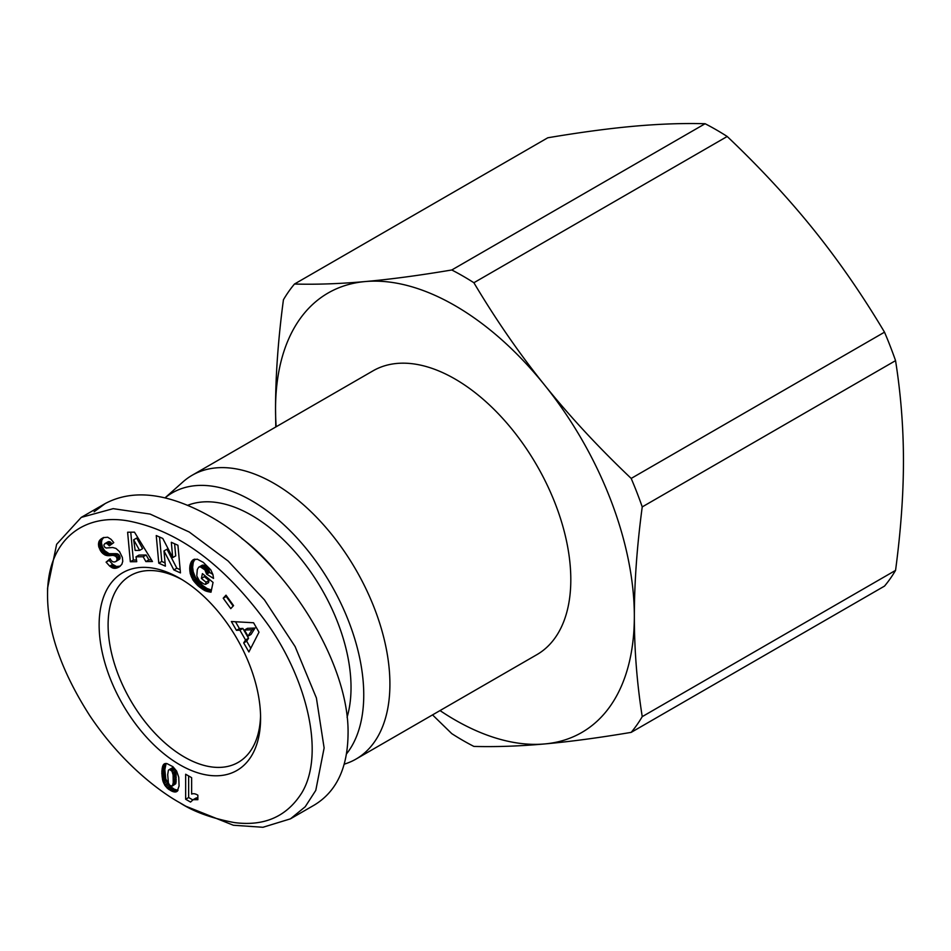 <?xml version="1.0" encoding="UTF-8"?>
<svg xmlns="http://www.w3.org/2000/svg" width="951" height="951" viewBox="0 0 951 951"><rect width="100%" height="100%" fill="white"/><g stroke="black" fill="none" stroke-linecap="round" stroke-linejoin="round"><path stroke-width="1.43" d="M344.226 764.188L345.748 763.677A163.857 94.601 -120 0 0 355.971 759.1A163.857 94.601 -120 0 0 381.089 627.791A163.857 94.601 -120 0 0 274.043 483.405A163.857 94.601 -120 0 0 192.114 475.286A163.857 94.601 -120 0 0 183.032 481.848L165.07 497.813M346.485 753.929A158.567 91.546 -120 0 0 349.79 624.248A158.567 91.546 -120 0 0 251.623 500.666A158.567 91.546 -120 0 0 165.117 497.825M355.971 759.1L536.875 654.657A163.857 94.601 -120 0 0 561.993 523.359A163.857 94.601 -120 0 0 454.947 378.962A163.857 94.601 -120 0 0 373.018 370.842L192.114 475.286M260.562 715.532A107.832 62.255 60 0 1 238.261 762.357A107.832 62.255 60 0 1 184.339 757.02A107.832 62.255 60 0 1 113.906 662.003A107.832 62.255 60 0 1 130.43 575.593A107.832 62.255 60 0 1 182.14 579.694M432.539 714.89L451.784 733.649A284.373 164.178 -120 0 0 462.828 740.389A284.373 164.178 -120 0 0 473.883 746.416C495.875 747.01 519.46 746.19 544.65 743.944A253.715 146.478 -120 0 0 634.341 616.331C634.353 649.913 636.98 683.353 642.234 716.638L895.557 570.386A284.373 164.178 60 0 1 884.513 586.101L631.191 732.365A284.373 164.178 -120 0 0 642.234 716.638M440.016 710.575A253.715 146.478 -120 0 0 454.947 719.907A253.715 146.478 -120 0 0 544.65 743.944C569.839 741.685 598.69 737.833 631.191 732.365M642.234 506.907C636.98 546.266 634.353 582.737 634.341 616.331A253.715 146.478 -120 0 0 544.65 385.131A253.715 146.478 -120 0 0 454.947 305.592A253.715 146.478 -120 0 0 365.243 281.555C390.445 279.309 419.284 275.445 451.784 269.977L705.107 123.725A284.373 164.178 60 0 1 716.162 129.752A284.373 164.178 60 0 1 727.206 136.48L473.883 282.732C495.875 319.667 519.46 353.796 544.65 385.131C569.839 416.467 598.69 447.564 631.191 478.424L884.513 332.172A284.373 164.178 60 0 1 895.557 360.643L642.234 506.907A284.373 164.178 -120 0 0 631.191 478.424M473.883 282.732A284.373 164.178 -120 0 0 462.828 276.004A284.373 164.178 -120 0 0 451.784 269.977M884.513 332.172C862.521 295.25 838.937 261.109 813.747 229.773C788.557 198.438 759.706 167.34 727.206 136.48M179.858 578.351L179.858 578.351A114.168 65.916 60 0 1 260.586 718.183A114.168 65.916 60 0 1 179.858 764.794A114.168 65.916 60 0 1 99.13 624.962A114.168 65.916 60 0 1 179.858 578.351M187.787 505.266A140.605 81.18 60 0 1 251.623 515.335A140.605 81.18 60 0 1 347.079 717.304M185.837 806.222L179.858 802.763L185.837 806.222L233.352 825.242L262.951 827.275L290.435 818.847L305.223 806.745L315.78 790.388L324.125 747.962L316.398 697.975L295.131 646.597L264.426 599.843L228.121 561.031L189.213 532.001L150.103 514.075L113.181 508.666L81.239 517.392L56.632 544.305L47.55 588.277L47.55 595.183C47.55 631.428 61.565 671.477 89.584 715.354C122.001 763.915 160.184 791.85 179.858 802.763C193.529 811.69 211.645 818.288 234.219 822.556C264.319 826.55 286.881 816.576 301.919 792.658C325.016 754.012 307.066 680.559 268.741 625.722C225.839 566.035 179.418 531.181 129.491 521.172C85.067 512.541 47.134 538.718 47.55 595.183M290.435 818.847L314.353 805.033C336.392 791.66 347.626 768.028 348.054 734.148C349.599 661.218 283.683 557.334 209.755 516.203C167.994 492.939 133.128 488.731 105.169 503.578L94.125 511.804M197.856 795.191L197.856 799.696L193.16 799.696L190.545 802.073L185.659 799.244L185.659 774.233L191.626 777.68L191.626 794.073A12.434 7.18 60 0 1 197.856 795.191M188.643 775.957L188.643 797.52L192.708 799.874M185.659 799.244L188.643 797.52M192.352 800.076L197.856 797.675M193.16 799.696L196.156 797.972M193.754 799.518L196.75 797.794M194.598 799.399L197.582 797.675M195.573 799.387L197.856 798.067M196.655 799.506L197.856 798.804M176.327 791.826L172.571 791.494L168.03 788.843L164.903 785.395L162.787 780.688L165.771 778.952L169.825 786.061L174.378 789.247L178.015 790.293M163.203 782.031L166.199 780.307M163.822 783.469L166.817 781.746M164.582 784.872L167.566 783.148M164.903 785.395L167.887 783.672M165.783 786.608L168.767 784.884M166.841 787.785L169.825 786.061M167.067 787.999L170.063 786.275M168.03 788.843L171.014 787.107M169.123 789.663L172.119 787.927M170.372 790.424L173.355 788.7M171.382 790.982L174.378 789.247M172.571 791.494L175.555 789.77M173.664 791.862L176.66 790.138M174.651 792.028L177.647 790.305M175.531 792.005L177.718 790.745M162.787 780.688L161.848 771.38L163.263 764.913L164.38 763.819L166.877 763.558L172.916 766.696L176.613 771.047L178.74 777.229L179.085 785.978L177.171 791.363M163.774 764.283L164.939 763.617M163.715 764.342L165.022 763.582M163.263 764.913L165.736 763.487M166.104 763.487L164.832 769.656L165.771 778.952M162.883 765.65L165.878 763.926M162.55 766.494L165.545 764.77M162.288 767.516L165.284 765.793M162.074 768.646L165.07 766.91M161.932 769.941L164.927 768.218M161.848 771.38L164.832 769.656M161.813 772.949L164.808 771.225M161.813 773.674L164.808 771.95M161.872 774.994L164.868 773.27M162.003 776.337L164.999 774.613M162.181 777.68L165.165 775.945M162.407 779.024L165.403 777.3M162.443 779.214L165.426 777.49M172.5 767.719L174.96 769.502L175.887 772.01L175.685 783.779L172.321 786.025L173.237 782.768L173.106 774.887L171.976 771.237L169.516 769.442L172.5 767.719L168.41 770.167L167.709 774.649L168.398 783.053L169.92 785.526L172.321 786.025M170.538 769.751L173.534 768.028M171.132 770.179L174.128 768.456M171.976 771.237L174.96 769.502M172.618 772.664L175.602 770.94M172.654 772.794L175.65 771.071M172.904 773.734L175.887 772.01M173.106 774.887L176.09 773.163M173.237 776.242L176.22 774.506M173.32 777.775L176.315 776.052M173.355 779.511L176.339 777.787M173.355 779.665L176.339 777.942M173.32 781.353L176.315 779.63M173.237 782.768L176.22 781.044M173.106 783.933L176.09 782.209M172.927 784.848L175.923 783.125M172.702 785.502L175.685 783.779M143.161 556.739L136.017 556.81L136.742 561.684L130.323 561.756L127.624 532.227L134.471 532.156L152.457 561.53L145.883 561.589L143.161 556.739L146.145 555.015L148.879 559.866L151.423 559.842M145.883 561.589L148.879 559.866M130.762 532.191L133.318 560.032L136.492 559.996M130.323 561.756L133.318 560.032M136.017 556.81L139.012 555.087L146.145 555.015M136.647 538.088L142.602 548.668L139.619 550.391L133.663 539.811L136.647 538.088M133.663 539.811L135.149 550.439L139.619 550.391M203.312 562.374L210.789 569.851L212.917 574.523L213.535 578.422L206.629 574.142L204.893 569.863L200.209 566.772L198.735 567.2L197.297 569.53L196.786 575.973L199.413 580.942L203.859 583.95L205.559 584.378L206.01 582.214L201.398 578.41L202.408 573.619L213.048 582.416L210.991 592.223L204.988 590.678L198.046 585.828L193.065 580.11L190.212 573.417L189.986 565.358L192.673 560.127L197.237 559.164L203.312 562.374M192.887 559.973L193.742 559.473M192.673 560.127L193.885 559.426M192.066 560.71L194.765 559.152M194.955 559.117L193.279 562.41L192.637 567.248L193.196 571.694L195.3 577.091L202.682 585.495L207.021 588.467L211.443 590.084M191.52 561.399L194.515 559.675M191.044 562.196L194.04 560.472M190.64 563.123L193.624 561.387M190.283 564.133L193.279 562.41M190.01 565.263L192.994 563.539M189.986 565.358L192.97 563.634M189.796 566.558L192.78 564.835M189.677 567.759L192.673 566.035M189.641 568.971L192.637 567.248M189.713 570.22L192.696 568.496M189.843 571.48L192.839 569.756M190.069 572.764L193.065 571.04M190.212 573.417L193.196 571.694M190.592 574.82L193.588 573.096M191.068 576.175L194.052 574.452M191.638 577.507L194.622 575.783M192.304 578.814L195.3 577.091M193.065 580.11L196.061 578.374M193.35 580.526L196.346 578.802M194.111 581.608L197.107 579.872M194.967 582.678L197.963 580.954M195.906 583.724L198.902 582M196.94 584.782L199.924 583.058M198.046 585.828L201.03 584.092M199.246 586.85L202.242 585.127M199.698 587.219L202.682 585.495M200.851 588.11L203.847 586.387M201.969 588.919L204.952 587.195M203.027 589.608L206.01 587.884M204.025 590.191L207.021 588.467M204.988 590.678L207.984 588.954M205.713 590.987L208.709 589.263M206.64 591.332L209.636 589.596M207.651 591.629L210.635 589.905M208.709 591.867L211.395 590.321M209.826 592.081L211.193 591.284M204.643 575.474L204.394 576.686L208.994 580.49L208.542 582.654L205.559 584.378M201.398 578.41L204.394 576.686M206.01 582.214L208.994 580.49M198.735 567.2L202.349 565.156L205.19 565.738L208.661 569.28L209.624 572.419L212.893 574.44M199.353 566.879L202.349 565.156M200.209 566.772L203.205 565.049M201.172 566.962L204.168 565.239M202.194 567.462L205.19 565.738M203.3 568.246L206.296 566.523M203.918 568.781L206.902 567.058M204.893 569.863L207.877 568.139M205.666 571.016L208.661 569.28M205.891 571.432L208.875 569.708M206.379 572.764L209.375 571.04M206.629 574.142L209.624 572.419M245.548 639.987L239.902 630.168L236.454 630.347L231.366 621.526L253.572 622.762L259.005 632.177L248.9 651.958L243.694 642.912L245.548 639.987L248.544 638.252L246.678 641.188L250.767 648.285M243.694 642.912L246.678 641.188M235.479 621.752L239.438 628.623L242.885 628.445L248.544 638.252M236.454 630.347L239.438 628.623M239.902 630.168L242.885 628.445M255.046 628.052L250.993 634.46L248.009 636.183L252.051 629.776L255.046 628.052L247.462 628.326L244.466 630.049L248.009 636.183M252.051 629.776L244.466 630.049M223.212 598.203L226.005 595.171L233.566 605.597L230.772 608.628L223.212 598.203L226.195 596.479L233.138 606.06M171.323 542.296L177.92 545.256L180.464 572.894L173.855 569.934L163.976 550.95L165.379 566.142L158.781 563.182L156.249 535.544L162.787 538.468L172.725 557.595L171.323 542.296M174.604 543.77L175.709 555.871L172.725 557.595M159.53 537.006L161.777 561.459L165.082 562.944M158.781 563.182L161.777 561.459M163.976 550.95L166.972 549.226L176.85 568.211L180.167 569.697M173.855 569.934L176.85 568.211M103.814 537.446L101.959 539.799L101.412 542.843L102.482 547.229L104.669 550.712L109.151 553.696L116.236 553.66L118.625 554.528L115.63 556.252L113.24 555.396L107.071 555.61L101.686 552.436L98.631 546.219L98.975 541.523L103.231 537.648L107.701 537.232L111.077 539.348L113.763 542.629L109.329 545.826L106.964 543.52L104.812 543.615L103.873 545.018L104.325 546.825L106.12 548.014L112.717 547.503L115.963 548.43L119.541 551.651L122.346 557.393L122.774 561.256L121.835 564.359L119.232 566.903L116.105 568.199L112.646 567.997L109.686 566.107L112.682 564.383L109.092 560.424L110.482 559.271M101.163 538.896L103.445 537.577M100.426 539.49L103.421 537.767M99.819 540.132L102.803 538.409M99.332 540.81L102.328 539.086M98.975 541.523L101.959 539.799M98.69 542.296L101.686 540.572M98.476 543.413L101.472 541.69M98.417 544.566L101.412 542.843M98.547 545.767L101.531 544.043M98.631 546.219L101.614 544.495M98.975 547.598L101.971 545.874M99.498 548.953L102.482 547.229M100.164 550.284L103.16 548.549M100.794 551.283L103.79 549.547M101.686 552.436L104.669 550.712M102.613 553.423L105.609 551.687M103.623 554.219L106.619 552.495M104.693 554.861L107.677 553.125M105.311 555.134L108.295 553.411M106.155 555.42L109.151 553.696M107.071 555.61L110.054 553.886M108.045 555.717L111.029 553.993M109.08 555.753L112.063 554.029M110.173 555.693L113.157 553.969M112.123 555.443L115.119 553.72M113.24 555.396L116.236 553.66M114.132 555.467L117.116 553.744M114.821 555.693L117.805 553.969M115.63 556.252L116.581 557.476L119.564 555.753L118.625 554.528M117.08 559.663L120.076 557.928L119.648 559.129L115.927 561.494L117.032 560.02L116.937 558.356L119.933 556.632L119.564 555.753M116.937 558.356L116.581 557.476M120.076 557.928L119.933 556.632M117.032 560.02L120.028 558.296M116.652 560.852L119.648 559.129M115.927 561.494C113.514 562.6 111.588 561.696 110.15 558.784L106.096 562.148L109.092 560.424M109.686 566.107L106.096 562.148M112.682 564.383L116.45 566.499L120.337 566.095M110.708 566.903L113.692 565.179M111.742 567.581L114.726 565.845M112.646 567.997L115.642 566.273M113.466 568.234L116.45 566.499M114.322 568.353L117.306 566.63M115.202 568.341L118.197 566.618M116.105 568.199L119.101 566.475M117.056 567.937L120.04 566.214M118.031 567.545L119.648 566.618M104.812 543.615L109.044 541.571L112.111 543.829M105.133 543.473L108.129 541.749M106.048 543.306L109.044 541.571M106.964 543.52L109.959 541.797M107.344 543.746L110.34 542.011M108.319 544.566L111.303 542.843M241.697 538.373A140.605 81.18 60 0 1 274.078 569.185M705.107 123.725C683.115 123.119 659.53 123.951 634.341 126.198C609.151 128.444 580.3 132.308 547.8 137.776L294.477 284.028A284.373 164.178 -120 0 0 283.434 299.755C278.179 339.103 275.552 375.586 275.54 409.18A253.715 146.478 -120 0 0 276.159 426.761M275.79 426.987L275.54 409.18A253.715 146.478 -120 0 1 365.243 281.555C340.054 283.802 316.469 284.634 294.477 284.028M895.557 570.386C900.811 531.027 903.45 494.556 903.45 460.962C903.45 427.379 900.811 393.94 895.557 360.643M163.239 782.091L166.223 780.367M111.338 555.55L114.322 553.827M111.849 567.628L114.833 565.904M105.169 503.578L81.239 517.392"/></g></svg>
